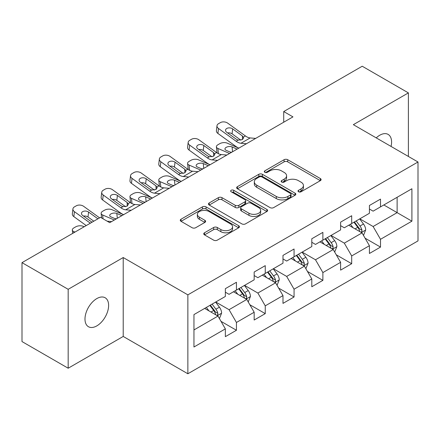<?xml version="1.0" encoding="UTF-8"?>
<svg xmlns="http://www.w3.org/2000/svg" width="440" height="440" viewBox="0 0 440 440"><rect width="100%" height="100%" fill="white"/><g stroke="black" fill="none" stroke-linecap="round" stroke-linejoin="round"><path stroke-width="0.66" d="M298.551 191.774A1.793 1.034 0 0 0 301.087 191.774L320.353 180.653A2.563 1.48 0 0 0 321.101 179.603A2.563 1.48 0 0 0 320.353 178.558L287.716 159.715A2.563 1.48 0 0 0 284.091 159.715L264.831 170.836A1.793 1.034 0 0 0 264.303 171.573A1.793 1.034 0 0 0 264.831 172.304A1.793 1.034 0 0 0 267.366 172.304L269.858 170.863A8.206 4.736 0 0 1 281.463 170.863L284.185 172.436A8.206 4.736 0 0 1 286.583 175.786A8.206 4.736 0 0 1 284.185 179.135L281.688 180.571A1.793 1.034 0 0 0 281.166 181.302A1.793 1.034 0 0 0 281.688 182.039A1.793 1.034 0 0 0 284.229 182.039L286.721 180.598A8.206 4.736 0 0 1 298.326 180.598L301.043 182.166A8.206 4.736 0 0 1 303.446 185.515A8.206 4.736 0 0 1 301.043 188.865L298.551 190.306A1.793 1.034 0 0 0 298.023 191.037A1.793 1.034 0 0 0 298.551 191.774L298.551 190.306M96.806 325.892A16.72 9.653 120 0 0 107.723 311.157A16.72 9.653 120 0 0 105.16 297.764A16.72 9.653 120 0 0 96.806 298.59A16.72 9.653 120 0 0 85.883 313.324A16.72 9.653 120 0 0 88.446 326.716A16.72 9.653 120 0 0 96.806 325.892M391.05 146.432A16.72 9.653 120 0 0 388.124 134.398A16.72 9.653 120 0 0 379.77 135.223A16.72 9.653 120 0 0 376.244 137.88M204.501 232.777A2.563 1.48 0 0 0 203.753 233.822A2.563 1.48 0 0 0 204.501 234.872L213.659 240.157A2.563 1.48 0 0 0 217.283 240.157L238.678 227.805A2.563 1.48 0 0 0 239.426 226.76A2.563 1.48 0 0 0 238.678 225.709L206.041 206.872A2.563 1.48 0 0 0 202.417 206.872L181.027 219.219A2.563 1.48 0 0 0 180.274 220.27A2.563 1.48 0 0 0 181.027 221.315L192.082 227.7A2.563 1.48 0 0 0 195.712 227.7L204.864 222.415A2.563 1.48 0 0 0 205.618 221.37A2.563 1.48 0 0 0 204.864 220.319L199.381 217.157A6.859 3.96 0 0 1 197.373 214.357A6.859 3.96 0 0 1 201.608 210.694A6.859 3.96 0 0 1 209.083 211.552L230.566 223.96A6.859 3.96 0 0 1 232.573 226.76A6.859 3.96 0 0 1 228.338 230.417A6.859 3.96 0 0 1 220.864 229.559L217.283 227.491A2.563 1.48 0 0 0 213.659 227.491L204.501 232.777L204.501 234.872M123.217 257.538L68.178 289.311L22 262.653L22 341.567L68.178 368.225L123.217 336.446L187.864 373.769L187.864 294.861L123.217 257.538L123.217 336.446M408.397 156.442L408.397 92.889L353.353 124.669L418 161.992L187.864 294.861M408.397 92.889L362.219 66.231L283.723 111.551L283.723 122.216M22 262.653L100.496 217.333L109.731 222.668L292.958 116.88L283.723 111.551M270.039 207.603A2.563 1.48 0 0 0 273.669 207.603L295.059 195.25A2.563 1.48 0 0 0 295.812 194.205A2.563 1.48 0 0 0 295.059 193.16L262.427 174.317A2.563 1.48 0 0 0 258.803 174.317L237.407 186.67A2.563 1.48 0 0 0 236.654 187.715A2.563 1.48 0 0 0 237.407 188.76L270.039 207.603M231.869 192.159A1.793 1.034 0 0 1 233.69 192.412L233.69 190.278L266.871 209.435A2.563 1.48 0 0 1 267.619 210.48A2.563 1.48 0 0 1 266.871 211.53L245.476 223.878A2.563 1.48 0 0 1 241.852 223.878L209.215 205.04L209.215 202.945A2.563 1.48 0 0 0 208.466 203.99A2.563 1.48 0 0 0 209.215 205.04M209.215 202.945L218.372 197.659A2.563 1.48 0 0 1 221.997 197.659L235.23 205.299A2.563 1.48 0 0 0 238.86 205.299L244.931 201.795A2.563 1.48 0 0 0 245.685 200.75A2.563 1.48 0 0 0 244.931 199.7L231.154 191.747A1.793 1.034 0 0 1 230.626 191.015A1.793 1.034 0 0 1 231.737 190.058A1.793 1.034 0 0 1 233.69 190.278M187.864 373.769L418 240.9L418 161.992M221.018 321.36L236.44 330.264L236.44 322.476L254.172 312.241L254.172 320.023L265.254 313.627L265.254 305.844L282.981 295.603L282.981 303.391L294.063 296.995L294.063 289.207L311.795 278.971L311.795 286.754L322.877 280.357L322.877 272.575L340.61 262.334L340.61 270.122L351.692 263.72L351.692 255.937L369.424 245.702L369.424 253.484L380.507 247.088L380.507 239.299L411.906 221.172L411.906 188.755L397.127 197.285L397.127 212.641L411.906 221.172M236.44 330.264L225.357 336.661L225.357 328.878L193.958 347.006L193.958 314.589L225.357 296.456L225.357 288.673L236.44 282.277L236.44 290.059L254.172 279.824L254.172 272.036L265.254 265.639L265.254 273.427L282.981 263.186L282.981 255.404L294.063 249.007L294.063 256.79L311.795 246.554L311.795 238.766L322.877 232.37L322.877 240.152L340.61 229.917L340.61 222.134L351.692 215.732L351.692 223.52L369.424 213.279L369.424 205.497L380.507 199.1L380.507 206.882L411.906 188.755M233.481 291.764L246.78 299.442L229.053 309.683L215.754 302.005M225.357 292.193L229.053 294.327L236.44 290.059M229.053 309.683L236.44 322.476M246.78 299.442L254.172 312.241M262.295 275.132L275.594 282.81L257.862 293.046L244.563 285.368M254.172 275.555L257.862 277.69L265.254 273.427M257.862 293.046L265.254 305.844M275.594 282.81L282.981 295.603M291.11 258.495L304.409 266.173L286.677 276.413L273.378 268.736M282.981 258.923L286.677 261.058L294.063 256.79M286.677 276.413L294.063 289.207M304.409 266.173L311.795 278.971M319.924 241.863L333.223 249.541L315.491 259.776L302.192 252.098M311.795 242.286L315.491 244.42L322.877 240.152M315.491 259.776L322.877 272.575M333.223 249.541L340.61 262.334M348.739 225.225L362.038 232.903L344.305 243.139L331.007 235.461M340.61 225.654L344.305 227.782L351.692 223.52M344.305 243.139L351.692 255.937M362.038 232.903L369.424 245.702M383.829 204.963L397.127 212.641L373.12 226.507L359.821 218.829M369.424 209.017L373.12 211.151L380.507 206.882M373.12 226.507L380.507 239.299M68.178 289.311L68.178 368.225M193.958 329.945L217.971 316.08L204.672 308.402M217.971 316.08L225.357 328.878M365.084 238.183L380.507 247.088M336.27 254.815L351.692 263.72M307.456 271.453L322.877 280.357M278.641 288.09L294.063 296.995M249.832 304.722L265.254 313.627M299.266 192.027L301.043 190.999A8.206 4.736 0 0 0 303.446 187.649L303.446 185.515M286.583 175.786L286.583 177.914A8.206 4.736 0 0 1 284.185 181.264L282.409 182.292M320.315 180.67L287.716 161.849A2.563 1.48 0 0 0 284.091 161.849L265.546 172.557M295.026 195.272L262.427 176.451A2.563 1.48 0 0 0 258.803 176.451L237.441 188.782M290.527 194.937A1.793 1.034 0 0 0 291.055 194.205A1.793 1.034 0 0 0 290.527 193.474L261.882 176.935A1.793 1.034 0 0 0 259.347 176.935L256.718 178.453A8.206 4.736 0 0 0 254.315 181.803A8.206 4.736 0 0 0 256.718 185.152L276.298 196.455A8.206 4.736 0 0 0 287.898 196.455L290.527 194.937L290.527 197.071A1.793 1.034 0 0 0 291.055 196.339L291.055 194.205M254.315 181.803L254.315 183.937A8.206 4.736 0 0 0 256.718 187.286L256.718 185.152M290.527 197.071L287.898 198.589A8.206 4.736 0 0 1 276.298 198.589L256.718 187.286M209.248 205.056L218.372 199.793L218.372 197.659M245.685 200.75L245.685 202.879A2.563 1.48 0 0 1 244.931 203.929L238.86 207.433A2.563 1.48 0 0 1 235.23 207.433L221.997 199.793A2.563 1.48 0 0 0 218.372 199.793M233.69 192.412L266.832 211.547M248.963 213.23A6.859 3.96 0 0 0 256.438 214.088A6.859 3.96 0 0 0 260.673 210.43A6.859 3.96 0 0 0 258.665 207.631L251.097 203.258A2.563 1.48 0 0 0 247.467 203.258L241.395 206.767A2.563 1.48 0 0 0 240.647 207.812A2.563 1.48 0 0 0 241.395 208.857L248.963 213.23L248.963 215.364A6.859 3.96 0 0 0 256.438 216.222A6.859 3.96 0 0 0 260.673 212.564L260.673 210.43M240.647 207.812L240.647 209.946A2.563 1.48 0 0 0 241.395 210.991L241.395 208.857M248.963 215.364L241.395 210.991M232.573 226.76L232.573 228.888A6.859 3.96 0 0 1 228.338 232.551A6.859 3.96 0 0 1 220.864 231.693L217.283 229.625A2.563 1.48 0 0 0 213.659 229.625L204.534 234.889M197.373 214.357L197.373 216.486A6.859 3.96 0 0 0 199.381 219.285L199.381 217.157M204.831 222.437L199.381 219.285M238.645 227.827L206.041 209.006A2.563 1.48 0 0 0 202.417 209.006L181.06 221.337M363.495 235.433L365.69 229.895A6.925 3.998 -120 0 0 363.484 224.004L359.673 218.911M238.799 148.148L227.139 143.115A5.225 2.613 -5.9 0 0 219.78 143.671L217.932 144.738A5.225 2.613 -5.9 0 0 216.398 146.85A5.225 2.613 -5.9 0 0 217.905 148.451L218.444 153.703M353.023 227.7L350.438 224.246M229.565 153.483L217.905 148.451M360.965 232.287L361.801 231.396L361.955 230.191A6.925 3.998 -120 0 0 359.975 226.028L356.164 220.941M354.425 221.941L358.655 227.585A3.526 2.035 60 0 1 359.299 228.657L361.955 230.191M237.138 149.111L232.073 146.922A4.18 2.09 174.1 0 0 226.182 147.367A4.18 2.09 174.1 0 0 224.961 149.055A4.18 2.09 174.1 0 0 226.16 150.337L231.226 152.521M217.113 152.939A5.225 2.613 174.1 0 1 216.981 152.477L216.398 146.85M231.688 152.257A4.18 2.09 -5.9 0 0 230.318 152.13M353.947 222.216L357.759 227.31A6.925 3.998 60 0 1 359.739 231.473M246.444 143.737L240.944 143.264A13.063 7.541 60 0 1 236.17 141.273L218.482 128.486L217.905 133.441A5.225 3.372 -173.3 0 1 216.409 130.702L216.986 125.747A5.225 3.372 6.7 0 0 218.482 128.486M238.827 148.132A19.591 11.308 60 0 1 235.587 146.229L217.905 133.441M255.679 138.402L250.179 137.935A13.063 7.541 60 0 1 245.405 135.944L227.716 123.151A5.225 3.372 6.7 0 0 220.358 122.634L218.51 123.701A5.225 3.372 6.7 0 0 216.986 125.747M242.528 139.53L242.38 135.916L243.617 137.847L242.396 139.607L238.156 140.124L236.467 139.332L226.738 132.297A4.18 2.695 -173.3 0 1 225.544 130.103A4.18 2.695 -173.3 0 1 226.765 128.469A4.18 2.695 -173.3 0 1 232.65 128.882L232.073 133.837L240.851 140.184M232.073 133.837A4.18 2.695 6.7 0 0 227.607 132.918M242.38 135.916L232.65 128.882M334.68 252.065L336.881 246.532A6.925 3.998 -120 0 0 334.67 240.636L330.858 235.549M209.985 164.786L198.325 159.753A5.225 2.613 -5.9 0 0 190.965 160.303L189.118 161.37A5.225 2.613 -5.9 0 0 187.589 163.488A5.225 2.613 -5.9 0 0 189.09 165.083L189.629 170.335M324.214 244.338L321.624 240.878M200.75 170.115L189.09 165.083M332.151 248.919L332.992 248.034L333.141 246.824A6.925 3.998 -120 0 0 331.161 242.66L327.349 237.573M325.617 238.573L329.841 244.222A3.526 2.035 60 0 1 330.484 245.289L333.141 246.824M208.323 165.743L203.258 163.559A4.18 2.09 174.1 0 0 197.373 163.999A4.18 2.09 174.1 0 0 196.147 165.693A4.18 2.09 174.1 0 0 197.346 166.969L202.411 169.158M188.298 169.576A5.225 2.613 174.1 0 1 188.166 169.109L187.589 163.488M202.873 168.894A4.18 2.09 -5.9 0 0 201.504 168.768M325.132 238.854L328.944 243.941A6.925 3.998 60 0 1 330.924 248.105M305.866 268.703L308.066 263.164A6.925 3.998 -120 0 0 305.855 257.274L302.043 252.181M181.176 181.418L169.51 176.391A5.225 2.613 -5.9 0 0 162.151 176.941L160.303 178.007A5.225 2.613 -5.9 0 0 158.774 180.12A5.225 2.613 -5.9 0 0 160.276 181.72L160.815 186.972M295.4 260.97L292.809 257.516M171.936 186.753L160.276 181.72M303.336 265.557L304.178 264.671L304.326 263.461A6.925 3.998 -120 0 0 302.346 259.298L298.534 254.21M296.802 255.211L301.032 260.854A3.526 2.035 60 0 1 301.67 261.927L304.326 263.461M179.509 182.38L174.444 180.197A4.18 2.09 174.1 0 0 168.559 180.637A4.18 2.09 174.1 0 0 167.332 182.331A4.18 2.09 174.1 0 0 168.537 183.607L173.602 185.79M159.489 186.214A5.225 2.613 174.1 0 1 159.352 185.746L158.774 180.12M174.059 185.526A4.18 2.09 -5.9 0 0 172.695 185.399M296.318 255.486L300.13 260.579A6.925 3.998 60 0 1 302.11 264.743M217.63 160.369L212.13 159.902A13.063 7.541 60 0 1 207.356 157.911L189.668 145.118L189.09 150.073A5.225 3.372 -173.3 0 1 187.594 147.334L188.172 142.379A5.225 3.372 6.7 0 0 189.668 145.118M210.018 164.769A19.591 11.308 60 0 1 206.773 162.866L189.09 150.073M226.87 155.04L221.364 154.566A13.063 7.541 60 0 1 216.59 152.581L198.902 139.788A5.225 3.372 6.7 0 0 191.543 139.271L189.695 140.338A5.225 3.372 6.7 0 0 188.172 142.379M213.714 156.162L213.565 152.554L214.803 154.479L213.582 156.244L209.341 156.761L207.653 155.964L197.929 148.929A4.18 2.695 -173.3 0 1 196.73 146.74A4.18 2.695 -173.3 0 1 197.951 145.101A4.18 2.695 -173.3 0 1 203.836 145.519L203.258 150.475L212.036 156.822M203.258 150.475A4.18 2.695 6.7 0 0 198.792 149.556M213.565 152.554L203.836 145.519M188.821 177.007L183.315 176.534A13.063 7.541 60 0 1 178.541 174.548L160.853 161.755L160.276 166.711A5.225 3.372 -173.3 0 1 158.78 163.972L159.357 159.016A5.225 3.372 6.7 0 0 160.853 161.755M181.203 181.401A19.591 11.308 60 0 1 177.964 179.504L160.276 166.711M198.055 171.672L192.549 171.204A13.063 7.541 60 0 1 187.776 169.213L170.088 156.42A5.225 3.372 6.7 0 0 162.729 155.903L160.886 156.97A5.225 3.372 6.7 0 0 159.357 159.016M184.899 172.799L184.751 169.191L185.988 171.116L184.767 172.882L180.532 173.399L178.844 172.601L169.114 165.566A4.18 2.695 -173.3 0 1 167.915 163.372A4.18 2.695 -173.3 0 1 169.136 161.739A4.18 2.695 -173.3 0 1 175.021 162.151L174.444 167.107L183.222 173.454M174.444 167.107A4.18 2.695 6.7 0 0 169.978 166.188M184.751 169.191L175.021 162.151M277.057 285.334L279.252 279.802A6.925 3.998 -120 0 0 277.041 273.906L273.229 268.818M152.361 198.055L140.696 193.023A5.225 2.613 -5.9 0 0 133.337 193.573L131.489 194.639A5.225 2.613 -5.9 0 0 129.96 196.757A5.225 2.613 -5.9 0 0 131.461 198.358L132 203.61M266.585 277.607L263.995 274.148M143.127 203.385L131.461 198.358M274.522 282.189L275.363 281.303L275.517 280.099A6.925 3.998 -120 0 0 273.531 275.935L269.72 270.842M267.988 271.843L272.217 277.492A3.526 2.035 60 0 1 272.855 278.564L275.517 280.099M150.695 199.018L145.629 196.829A4.18 2.09 174.1 0 0 139.744 197.269A4.18 2.09 174.1 0 0 138.518 198.963A4.18 2.09 174.1 0 0 139.722 200.244L144.788 202.428M130.675 202.846A5.225 2.613 174.1 0 1 130.537 202.384L129.96 196.757M145.244 202.163A4.18 2.09 -5.9 0 0 143.88 202.037M267.504 272.124L271.315 277.211A6.925 3.998 60 0 1 273.301 281.375M248.243 301.972L250.437 296.439A6.925 3.998 -120 0 0 248.232 290.543L244.415 285.456M123.547 214.693L111.881 209.66A5.225 2.613 -5.9 0 0 104.522 210.21L102.68 211.277A5.225 2.613 -5.9 0 0 101.145 213.395A5.225 2.613 -5.9 0 0 102.647 214.99L103.043 218.801M237.771 294.245L235.18 290.785M114.312 220.022L102.647 214.99M245.713 298.826L246.549 297.941L246.703 296.731A6.925 3.998 -120 0 0 244.723 292.567L240.906 287.48M239.173 288.481L243.403 294.129A3.526 2.035 60 0 1 244.046 295.196L246.703 296.731M121.886 215.65L116.82 213.466A4.18 2.09 174.1 0 0 110.93 213.906A4.18 2.09 174.1 0 0 109.703 215.6A4.18 2.09 174.1 0 0 110.908 216.876L115.973 219.065M116.435 218.796A4.18 2.09 -5.9 0 0 115.066 218.669M238.689 288.761L242.506 293.849A6.925 3.998 60 0 1 244.486 298.012M219.428 318.61L221.623 313.071A6.925 3.998 -120 0 0 219.417 307.175L215.606 302.088M84.161 226.765L83.072 226.292A5.225 2.613 -5.9 0 0 75.713 226.848L73.865 227.915A5.225 2.613 -5.9 0 0 72.331 230.027A5.225 2.613 -5.9 0 0 73.838 231.627L73.942 232.667M208.956 310.877L206.371 307.423M74.927 232.095L73.838 231.627M216.898 315.464L217.734 314.573L217.888 313.368A6.925 3.998 -120 0 0 215.908 309.205L212.097 304.117M210.359 305.118L214.588 310.761A3.526 2.035 60 0 1 215.232 311.834L217.888 313.368M209.88 305.393L213.691 310.486A6.925 3.998 60 0 1 215.672 314.65M160.006 193.639L154.501 193.171A13.063 7.541 60 0 1 149.727 191.18L132.038 178.387L131.461 183.343A5.225 3.372 -173.3 0 1 129.965 180.604L130.548 175.648A5.225 3.372 6.7 0 0 132.038 178.387M152.389 198.038A19.591 11.308 60 0 1 149.149 196.136L131.461 183.343M169.24 188.309L163.735 187.836A13.063 7.541 60 0 1 158.961 185.851L141.279 173.058A5.225 3.372 6.7 0 0 133.92 172.541L132.072 173.607A5.225 3.372 6.7 0 0 130.548 175.648M156.09 189.437L155.936 185.823L157.173 187.754L155.953 189.514L151.718 190.031L150.029 189.239L140.3 182.198A4.18 2.695 -173.3 0 1 139.106 180.01A4.18 2.695 -173.3 0 1 140.322 178.376A4.18 2.695 -173.3 0 1 146.212 178.788L145.629 183.744L154.407 190.091M145.629 183.744A4.18 2.695 6.7 0 0 141.163 182.826M155.936 185.823L146.212 178.788M131.192 210.276L125.692 209.803A13.063 7.541 60 0 1 120.912 207.818L103.23 195.024L102.647 199.98A5.225 3.372 -173.3 0 1 101.156 197.241L101.734 192.286A5.225 3.372 6.7 0 0 103.23 195.024M123.574 214.676A19.591 11.308 60 0 1 120.335 212.773L102.647 199.98M140.426 204.947L134.926 204.474A13.063 7.541 60 0 1 130.147 202.483L112.464 189.695A5.225 3.372 6.7 0 0 105.105 189.173L103.257 190.24A5.225 3.372 6.7 0 0 101.734 192.286M127.276 206.069L127.127 202.461L128.359 204.386L127.138 206.151L122.903 206.668L121.215 205.871L111.485 198.836A4.18 2.695 -173.3 0 1 110.292 196.647A4.18 2.695 -173.3 0 1 111.507 195.008A4.18 2.695 -173.3 0 1 117.398 195.426L116.82 200.382L125.593 206.729M116.82 200.382A4.18 2.695 6.7 0 0 112.349 199.463M127.127 202.461L117.398 195.426M90.354 223.19L74.415 211.662L73.838 216.618A5.225 3.372 -173.3 0 1 72.342 213.879L72.919 208.923A5.225 3.372 6.7 0 0 74.415 211.662M86.224 225.577L73.838 216.618M99.589 217.855L83.65 206.327A5.225 3.372 6.7 0 0 76.291 205.81L74.443 206.877A5.225 3.372 6.7 0 0 72.919 208.923M111.612 221.579L107.195 221.199M92.015 222.228L82.671 215.474A4.18 2.695 -173.3 0 1 81.477 213.279A4.18 2.695 -173.3 0 1 82.698 211.646A4.18 2.695 -173.3 0 1 88.583 212.058L88.005 217.014L93.797 221.205M88.005 217.014A4.18 2.695 6.7 0 0 83.54 216.095M97.928 218.818L88.583 212.058M301.043 190.999L301.043 188.865M281.688 182.039L281.688 180.571M284.185 181.264L284.185 179.135M264.831 172.304L264.831 170.836M284.091 161.849L284.091 159.715M287.716 161.849L287.716 159.715M320.353 180.653L320.353 178.558M237.407 188.76L237.407 186.67M258.803 176.451L258.803 174.317M262.427 176.451L262.427 174.317M295.059 195.25L295.059 193.16M276.298 198.589L276.298 196.455M287.898 198.589L287.898 196.455M221.997 199.793L221.997 197.659M235.23 207.433L235.23 205.299M238.86 207.433L238.86 205.299M244.931 203.929L244.931 201.795M266.871 211.53L266.871 209.435M213.659 229.625L213.659 227.491M217.283 229.625L217.283 227.491M220.864 231.693L220.864 229.559M204.864 222.415L204.864 220.319M181.027 221.315L181.027 219.219M202.417 209.006L202.417 206.872M206.041 209.006L206.041 206.872M238.678 227.805L238.678 225.709M361.35 232.507L365.646 230.032M359.975 226.028L363.484 224.004M355.053 228.872L357.759 227.31M232.073 146.922L232.568 151.745M238.156 140.124L236.17 141.273M245.405 135.944L243.414 137.093M250.179 137.935L240.944 143.264M332.541 249.145L336.831 246.664M331.161 242.66L334.67 240.636M326.238 245.504L328.944 243.941M203.258 163.559L203.753 168.382M303.727 265.777L308.022 263.302M302.346 259.298L305.855 257.274M297.423 262.141L300.13 260.579M174.444 180.197L174.944 185.02M209.341 156.761L207.356 157.911M216.59 152.581L214.599 153.725M221.364 154.566L212.13 159.902M180.532 173.399L178.541 174.548M187.776 169.213L185.785 170.363M192.549 171.204L183.315 176.534M274.912 282.414L279.207 279.934M273.531 275.935L277.041 273.906M268.609 278.779L271.315 277.211M145.629 196.829L146.13 201.652M246.098 299.052L250.393 296.571M244.723 292.567L248.232 290.543M239.795 295.411L242.506 293.849M116.82 213.466L117.315 218.29M217.283 315.684L221.579 313.209M215.908 309.205L219.417 307.175M210.98 312.048L213.691 310.486M151.718 190.031L149.727 191.18M158.961 185.851L156.97 187M163.735 187.836L154.501 193.171M122.903 206.668L120.912 207.818M130.147 202.483L128.161 203.632M134.926 204.474L125.692 209.803M101.145 213.395L101.618 217.982M72.331 230.027L72.677 233.393"/></g></svg>
